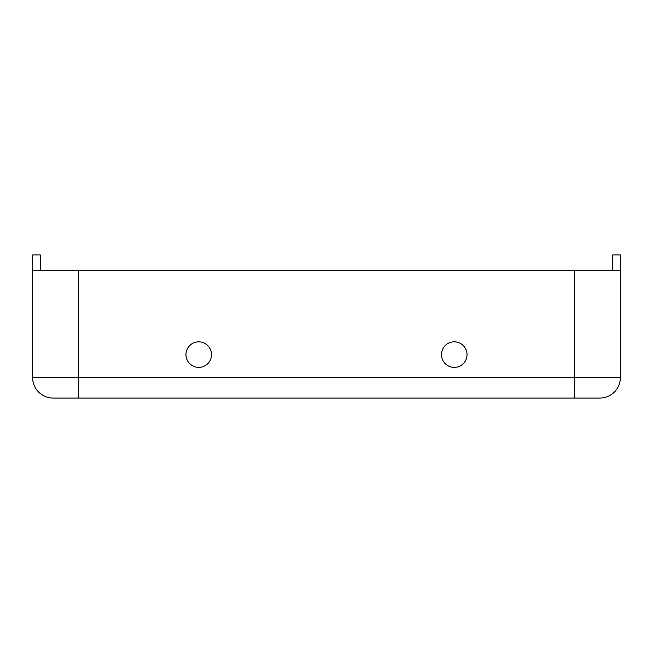<?xml version="1.0" encoding="UTF-8"?>
<svg xmlns="http://www.w3.org/2000/svg" width="653" height="653" viewBox="0 0 653 653"><rect width="100%" height="100%" fill="white"/><g stroke="black" fill="none" stroke-linecap="round" stroke-linejoin="round"><path stroke-width="0.98" d="M467.034 354.603A12.774 12.774 0 0 0 454.259 341.829A12.774 12.774 0 0 0 441.485 354.603A12.774 12.774 0 0 0 454.259 367.386A12.774 12.774 0 0 0 467.034 354.603M211.515 354.603A12.774 12.774 0 0 0 198.741 341.829A12.774 12.774 0 0 0 185.966 354.603A12.774 12.774 0 0 0 198.741 367.386A12.774 12.774 0 0 0 211.515 354.603M620.35 377.605A20.439 20.439 0 0 1 599.911 398.044L53.089 398.044A20.439 20.439 0 0 1 32.65 377.605L32.65 270.285L620.35 270.285L620.35 377.605L574.354 377.605L574.354 270.285M620.35 270.285L620.35 254.956L612.685 254.956L612.685 270.285M32.65 270.285L32.65 254.956L40.315 254.956L40.315 270.285M574.354 398.044L574.354 377.605L32.65 377.605A20.439 20.439 0 0 0 53.089 398.044M78.646 398.044L78.646 270.285"/></g></svg>
